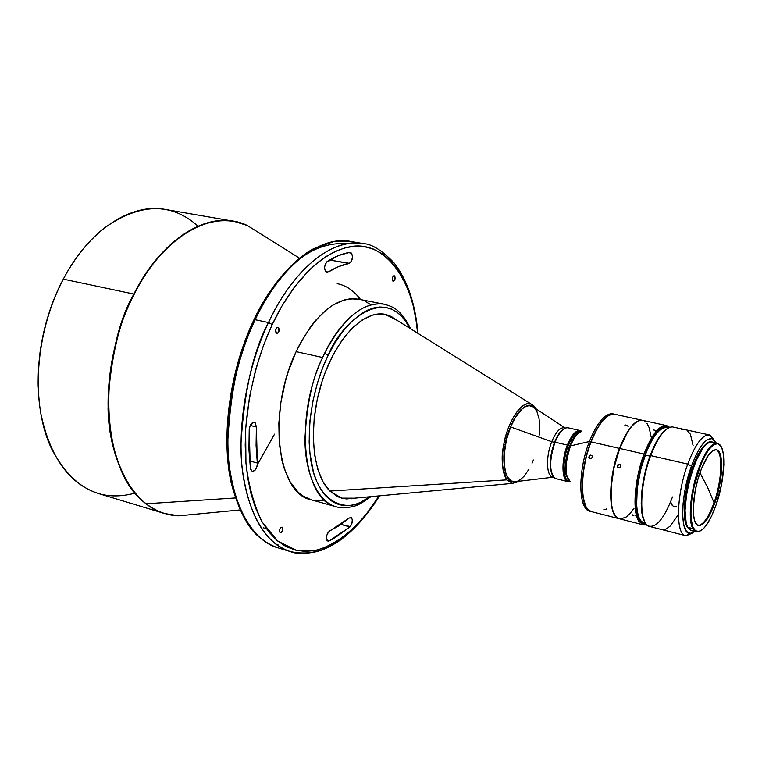 <?xml version="1.0" encoding="UTF-8"?>
<svg xmlns="http://www.w3.org/2000/svg" width="762" height="762" viewBox="0 0 762 762"><rect width="100%" height="100%" fill="white"/><g stroke="black" fill="none" stroke-linecap="round" stroke-linejoin="round"><path stroke-width="1.14" d="M565.528 427.987L564.385 427.73C560.06 427.301 555.85 431.949 551.755 441.693L554.488 442.331C557.212 435.588 560.222 431.178 563.528 429.101L558.422 434.502L554.488 442.331L551.755 441.693C556.089 431.473 560.461 426.872 564.89 427.882L565.309 428.073M564.804 427.825L531.79 406.06C524.608 404.241 517.569 411.204 510.664 426.958L551.755 441.693L510.664 426.958L507.063 437.874L505.397 445.513L504.387 453.076L504.206 463.61L505.597 472.326L507.34 476.745L510.978 480.889L515.541 481.794M506.873 479.86C502.148 472.669 501.12 460.943 503.787 444.675C507.968 420.405 522.218 399.802 531.228 404.089L535.819 408.289L531.228 404.089C518.37 399.755 505.044 431.749 503.787 444.675C500.863 456.981 501.891 468.706 506.873 479.86L329.879 491.061L506.873 479.86L512.474 483.375L506.873 479.86M396.65 320.069L389.792 315.782L385.105 314.335L396.65 320.069M341.662 498.148L329.917 491.099L338.042 496.834L342.481 498.358L351.863 498.748M519.189 481.222L512.474 483.375L518.465 481.67L512.474 483.375L346.462 498.939L341.633 498.138L354.511 498.186M322.621 357.502L324.583 353.339C343.367 317.792 363.284 301.409 384.305 304.219C358.502 299.895 335.08 330.851 324.583 353.339L328.146 355.378C339.976 323.65 386.258 281.54 409.604 328.155L406.517 322.659L402.003 316.744L396.926 312.172L391.401 309.02L385.562 307.315L379.562 307.01L373.523 308L367.57 310.163L361.807 313.315L351.149 321.945L341.957 332.518L334.308 343.929L328.146 355.378L324.583 353.339L322.621 357.502L296.113 351.644L322.621 357.502C312.744 376.685 306.857 403.546 304.981 438.074C304.543 471.564 317.43 502.225 336.375 506.825C303.181 501.091 293.541 418.262 322.621 357.502M410.699 328.841C399.993 307.438 391.325 306.543 384.305 304.219L358.588 299.199C336.071 296.351 315.239 313.83 296.113 351.644L288.465 371.065L285.398 381.324L280.921 402.317L278.844 423.167L279.225 442.922L282.016 460.715L284.274 468.649L290.312 482.165L298.152 492.204L302.628 495.805L311.182 499.796M351.596 253.184L348.367 252.613L351.596 253.184C353.177 257.747 352.32 261.185 349.015 263.49L331.499 260.318L327.689 261.137L331.499 260.318L334.194 257.518L331.499 260.318L349.491 263.338L351.634 260.804L352.501 256.623L351.596 253.184L349.825 252.346L351.596 253.184M255.251 422.881L253.203 422.367L255.251 422.881L256.384 426.987L250.222 425.415L256.384 426.987L255.251 422.881L252.994 422.434L250.26 425.32L249.222 429.282C249.907 424.729 251.603 422.415 254.298 422.339L255.251 422.881M351.539 517.817L350.244 517.446L351.539 517.817C352.968 520.646 352.415 523.694 349.891 526.952L329.032 540.982L326.955 540.372L329.032 540.982L327.87 541.106C325.565 538.02 326.193 534.629 329.755 530.923L328.041 532.514L326.774 535.276L326.393 538.277L327.031 540.477L329.032 540.982L334.318 538.267L349.891 526.952L341.062 524.427L350.282 526.561L351.873 523.627L352.311 519.579L351.034 517.484L349.129 518.065L351.539 517.817M282.445 527.333C283.35 530.066 282.664 531.914 280.387 532.857L280.054 532.667C279.149 529.933 279.835 528.095 282.111 527.142L280.864 527.59L279.778 529.428L279.559 531.6L280.33 532.838L282.521 531.114L282.988 528.904L282.445 527.333M278.644 327.689C279.635 330.622 278.997 332.537 276.73 333.451L276.12 333.07C275.12 330.146 275.758 328.222 278.025 327.308L278.644 327.689L276.968 327.612L275.654 329.994L276.406 333.318L277.797 333.137L278.949 331.346L278.644 327.689M394.764 276.111C395.478 278.702 394.954 280.406 393.192 281.245L392.64 280.854C391.925 278.263 392.449 276.558 394.202 275.72L394.764 276.111L393.449 275.958L392.354 278.054L392.859 281.083L393.964 280.997L394.907 279.435L394.764 276.111M255.175 319.716L268.491 322.536C294.113 267.691 333.327 237.611 363.131 243.573C322.059 237.325 284.636 286.474 268.491 322.536L255.175 319.716C271.329 283.874 308.905 235.058 350.368 241.373C320.278 235.363 280.826 265.205 255.175 319.716L253.756 320.126L255.175 319.716C234.067 364.046 224.095 420.7 229.219 465.515C235.953 511.702 252.174 539.125 277.873 547.792C247.421 539.601 227.086 491.223 227.828 440.331C230.8 388.077 239.925 347.872 255.175 319.716M146.142 503.768L235.277 497.967L146.142 503.768C119.682 483.584 106.451 436.674 108.499 394.268C112.271 351.025 120.863 317.659 134.274 294.17C94.678 368.598 103.222 474.583 146.142 503.768C156.172 511.397 167.021 515.417 178.699 515.826C167.221 515.493 156.372 511.473 146.142 503.768M260.318 233.639L247.374 225.523C213.331 208.569 163.906 234.906 134.274 294.17C151.457 256.67 199.406 204.54 247.374 225.523L299.514 258.213M243.954 224.095L233.62 221.228L165.23 209.436C131.426 202.863 89.183 229.429 63.303 279.13L133.902 294.065C159.744 242.611 201.082 214.855 233.62 221.228C188.862 214.341 150.143 260.223 133.902 294.065L63.303 279.13C74.8 257.632 88.382 240.668 104.07 228.229C139.875 202.863 171.193 202.168 198.034 226.162M247.526 225.619L259.613 233.191L247.526 225.619M38.186 386.639C37.49 348.948 45.768 313.277 63.036 279.625L56.559 293.084L50.959 307.238L46.301 321.926L42.653 336.966L40.053 352.168L38.529 367.36L38.11 382.333M563.099 429.425C559.965 431.673 557.117 435.978 554.565 442.341L555.041 442.179C558.594 433.53 562.404 428.72 566.442 427.749M580.206 430.559L568.004 427.787C563.575 427.349 559.251 432.149 555.041 442.179L567.366 445.056C571.557 434.969 575.843 430.13 580.206 430.559L581.511 431.13C576.929 429.006 572.214 433.654 567.366 445.056L568.262 445.541C572.605 435.178 576.948 430.54 581.301 431.625M569.643 445.865C573.291 436.959 577.12 432.225 581.12 431.673C577.386 431.93 573.557 436.655 569.643 445.865L568.262 445.541L569.643 445.865C565.318 460.258 564.099 469.992 565.985 475.059L566.737 475.555L565.985 475.059C564.452 466.611 565.671 456.876 569.643 445.865M580.73 431.444C576.491 431.035 572.338 435.731 568.262 445.541C562.213 460.467 562.708 480.203 568.985 481.089M614.382 414.185L608.714 415.252L602.571 420.538L596.427 429.644L590.836 441.817C579.053 471.307 579.682 510.045 591.341 511.597L587.873 509.483L585.34 505.644L582.854 496.738L582.187 489.023L582.349 480.231L584.159 465.801L586.33 455.943L590.836 441.817L589.407 441.484L590.836 441.817C598.694 422.672 606.542 413.461 614.382 414.185L612.981 413.88C605.133 413.147 597.275 422.348 589.407 441.484L570.452 445.913C574.319 436.788 578.129 431.987 581.882 431.53C577.882 432.273 574.072 437.064 570.452 445.913L589.407 441.484C596.408 424.205 603.628 414.966 611.048 413.756L613.667 414.08M619.506 464.239L620.839 465.753L620.497 467.163L619.316 467.944L617.487 467.087L617.591 464.982L618.792 464.21L620.392 464.772L620.801 466.487L619.316 467.944L617.696 467.382L617.401 465.306L619.496 464.229M607.009 416.595C601.208 420.967 595.846 429.416 590.912 441.941L591.122 441.874C598.018 424.825 605.133 415.576 612.486 414.147M642.433 420.31L614.658 414.252C606.828 413.518 598.98 422.729 591.122 441.874L619.43 448.389C627.221 429.016 634.889 419.652 642.433 420.31L642.576 420.338C635.003 419.51 627.288 428.863 619.43 448.389L619.43 448.389C607.685 478.393 607.962 517.588 619.296 518.731L619.154 518.693C607.933 517.274 607.743 478.241 619.43 448.389L591.122 441.874C579.339 471.373 579.968 510.121 591.617 511.664L619.154 518.693M625.202 425.072L624.783 425.634M625.573 425.005L626.85 425.282M603.828 509.283L605.095 509.607M590.417 455.105L591.741 455.409L592.407 456.609L591.531 458.505L590.179 458.753L588.864 457.248L589.226 455.857L590.769 455.076L592.188 455.933L592.236 457.686L590.521 458.791L588.864 457.248L589.226 455.857L590.417 455.105M590.207 458.724L589.74 458.2L590.207 458.724M589.521 457.524L589.569 456.8L589.521 457.524M589.874 456.133L589.569 456.8L589.874 456.133M591.074 455.371L590.407 455.638L591.074 455.371M644.004 454.038C651.729 434.464 659.244 424.967 666.531 425.567L669.588 427.33L667.779 426.006C660.311 423.691 652.386 433.035 644.004 454.038C634.641 478.679 632.174 511.235 638.642 521.037L639.632 520.522C625.812 501.444 652.462 415.414 668.322 426.911L665.397 426.387L661.864 427.653L656.13 433.054L648.433 446.075L643.328 459.124L640.509 468.744L637.47 483.556L636.356 493.09L636.156 505.882L637.003 512.902L639.632 520.522L638.642 521.037L644.366 524.961L646.576 524.58L643.052 524.789L638.642 521.037C632.174 511.235 634.641 478.679 644.004 454.038L619.716 448.456L644.004 454.038M666.531 425.567L642.718 420.367C635.175 419.71 627.507 429.073 619.716 448.456C608.038 478.307 608.228 517.35 619.439 518.77L643.052 524.789M632.612 515.464L633.908 515.798M632.174 514.588L632.289 515.245M618.611 467.801L618.134 467.258L618.611 467.801M617.896 466.573L617.925 465.839L617.896 466.573M618.23 465.163L617.925 465.839L618.23 465.163M619.43 464.391L618.763 464.658L619.43 464.391M654.529 430.168L653.224 429.882M668.131 428.025L666.864 427.568C659.844 426.996 652.615 436.15 645.185 455.019L649.996 456.124L645.185 455.019C634.032 484.06 633.822 521.894 644.252 523.151L645.738 523.532M672.789 497.034L672.484 496.957C664.254 518.446 656.234 528.133 648.405 526.009C638.718 522.322 639.68 484.461 650.7 455.581C657.816 437.293 664.874 427.72 671.855 426.872L672.427 426.891C665.321 427.12 658.082 436.683 650.7 455.581L687.734 464.096C695.344 444.16 702.554 434.435 709.374 434.912L714.337 440.255L710.079 435.131C703.174 433.626 695.725 443.284 687.734 464.096L691.429 466.134C698.916 446.58 705.888 437.474 712.346 438.826L715.975 442.798L714.165 440.065L711.622 438.617L707.012 439.874L703.574 442.989L700.002 447.818L696.439 454.209L691.429 466.134L687.734 464.096C675.951 495.71 675.484 536.343 686.276 535.762L692.382 533.086L685.543 535.629C675.408 534.533 676.304 494.805 687.734 464.096L650.7 455.581C639.137 485.823 638.832 525.18 649.567 526.456L685.543 535.629M666.645 429.016C660.864 433.045 655.368 441.96 650.138 455.743C640.947 480.012 638.442 512.045 644.7 521.76L642.147 514.198L641.194 503.158L642.014 489.652L644.538 474.917L648.538 460.334L655.32 443.789L660.94 434.664L666.493 429.111M709.374 434.912L685.581 429.72L682.876 429.825L681.39 429.501L684.105 429.397L672.427 426.891M684.105 429.397L681.39 429.501L685.095 429.644M671.713 503.101L672.179 505.301L674.008 506.778L676.656 506.406M692.258 467.849L693.172 468.058L692.258 467.849C683.581 491.395 681.609 522.284 688.143 528.056L685.99 524.275L684.809 519.427L684.343 505.93L686.467 489.185L692.258 467.849C697.592 453.514 702.935 445.189 708.298 442.855L704.955 445.018L700.087 451.094L692.258 467.849M692.82 528.58C687.8 519.913 690.448 490.995 698.506 468.935C705.164 451.323 711.451 442.712 717.375 443.103L720.909 446.208L717.899 443.255C711.918 442.103 705.45 450.656 698.506 468.935L699.059 469.24C705.926 451.152 712.327 442.674 718.242 443.817C726.672 446.189 725.214 479.66 715.975 505.254L711.622 515.979L706.898 524.408L703.736 528.38L699.249 531.466L695.43 530.809L692.62 526.39L691.096 518.512L690.886 511.645L691.801 499.596L694.134 486.423L700.535 465.315L703.669 458.181L708.593 449.818L713.375 444.846L717.604 443.636L719.938 444.96L722.49 449.913L723.49 455L723.862 464.782L721.5 484.708L715.975 505.254C709.708 522.418 703.536 531.209 697.468 531.647C688.286 531.962 688.924 496.681 699.059 469.24L698.506 468.935C690.448 490.995 687.8 519.913 692.82 528.58L696.906 531.99L700.916 530.704L696.363 531.895L692.82 528.58L687.705 527.294L692.82 528.58M717.375 443.103L712.251 441.979C698.773 436.016 677.037 510.997 687.705 527.294L691.286 530.609L696.363 531.895M714.87 502.882C709.222 518.227 703.764 525.77 698.468 525.523C690.963 524.704 691.791 494.89 700.278 471.84C705.955 456.781 711.327 449.418 716.394 449.742C724.091 450.742 723.052 480.27 714.87 502.882L714.032 502.682L714.87 502.882L716.004 499.481L719.652 485.108L721.681 467.878L720.481 455.066L718.261 450.818L716.242 449.713L712.594 450.79L708.469 455.105L701.545 468.459L697.973 479.05L695.249 490.423L693.249 508.283L693.42 514.198L694.725 521.008L697.125 524.856L700.411 525.456L704.279 522.837L708.393 517.265L714.87 502.882M698.049 525.389C703.278 525.056 708.603 517.493 714.032 502.682C722.033 480.565 723.252 451.647 715.956 449.675C723.252 451.647 722.033 480.565 714.032 502.682L707.736 487.699L714.032 502.682C708.603 517.493 703.278 525.056 698.049 525.389M699.973 472.726L707.736 487.699L699.973 472.726M714.518 443.284L712.137 441.95L709.346 442.322L706.25 444.408L702.964 448.151L696.344 460.048L690.572 476.193L686.591 493.986L685.067 510.511L686.191 523.103L687.705 527.294L690.953 530.504M692.258 530.733L693.649 530.523M694.982 531.543L690.382 533.486L686.524 531.428L683.866 525.37L682.676 515.769L683.095 503.434L685.105 489.471L691.429 466.134C680.409 495.795 679.885 533.943 689.962 533.467L694.982 531.543M661.949 529.609L660.483 529.238M693.144 445.732L690.41 434.254L687.114 430.33M663.073 529.771L665.769 529.219L670.131 526.132L677.675 515.607M646.328 524.304L642.166 523.389L639.632 520.522L645.252 524.389L646.328 524.304M666.769 427.549L663.502 427.863L659.911 430.035L656.13 434.007L652.31 439.645L646.852 450.752L640.861 468.897L637.261 488.099L636.613 505.196L637.432 512.064L638.975 517.446L641.166 521.151L643.909 523.046M655.863 431.473L655.606 430.93M635.213 515.617L635.689 515.274M651.119 436.893L649.167 427.701L647.005 423.453M645.69 421.967L644.223 420.929M642.642 420.357L639.128 420.634L635.289 422.834L631.269 426.882L627.221 432.664L619.716 448.456L614.039 467.716L611.114 487.27L611.429 503.901L612.772 510.264L614.839 514.988L617.534 517.903L619.449 518.77M620.744 518.941L626.231 516.979L630.117 513.426L634.022 508.273M605.761 509.607L606.904 508.711M628.136 426.52L627.393 425.596M589.626 510.788C579.701 505.597 580.234 469.268 591.122 441.874L590.912 441.941C581.901 464.83 579.615 495.205 585.826 506.139M606.676 416.843L600.513 423.424L594.522 433.597L590.912 441.941L586.445 455.981L583.473 470.668L582.292 484.613L582.978 496.529L585.454 505.377M590.655 511.378L588.169 510.492C578.025 505.682 578.415 469.087 589.407 441.484C577.625 470.954 578.272 509.683 589.95 511.245L591.322 511.588M566.737 475.555C564.832 470.411 566.071 460.534 570.452 445.913C566.433 457.095 565.185 466.973 566.737 475.555L570.052 481.536M569.433 481.07L565.985 475.059L569.433 481.07M569.576 481.184C562.832 481.384 561.975 461.02 568.262 445.541L567.366 445.056C560.556 461.753 561.994 483.479 569.538 481.727L568.119 481.651C561.661 480.736 561.137 460.419 567.366 445.056L555.041 442.179C548.792 457.467 549.412 477.717 555.965 478.66L568.119 481.651M554.555 477.993C549.212 471.364 549.373 459.429 555.041 442.179L554.565 442.341C549.773 456.133 549.031 467.02 552.317 475.002M562.851 429.606L559.565 432.978L556.431 438.131L551.688 451.866L550.259 463.848L550.697 469.935L552.069 474.516M134.884 493.138C100.127 502.568 72.438 487.909 51.797 449.189C30.328 405.432 34.681 332.022 63.303 279.13C41.986 319.564 33.414 371.78 40.891 413.833C50.187 457.295 69.237 483.813 98.05 493.405L164.478 513.493C136.722 504.215 118.634 477.336 110.223 432.864C103.556 389.773 112.633 335.928 133.902 294.065L133.902 294.065C118.424 320.583 109.804 358.797 108.052 408.699C108.642 457.381 131.607 504.492 164.478 513.493L174.993 515.569M257.318 464.753L274.549 434.14M193.081 514.445L178.87 515.807L193.081 514.445M164.478 513.493L178.699 515.826L193.9 514.369M360.597 299.599C353.968 290.722 346.177 285.407 337.204 283.664M358.492 298.304L359.254 299.333M347.32 243.669C323.926 242.183 303.105 252.089 284.864 273.368M254.594 319.64L254.089 320.678L253.756 320.126C229.724 370.522 220.828 436.359 231.153 482.851C238.401 509.816 247.793 527.952 259.347 537.277C266.805 543.125 272.987 546.63 277.873 547.792L290.274 551.545C264.824 542.954 248.822 515.464 242.278 469.097C237.334 424.101 247.412 367.141 268.491 322.536L272.234 324.526C286.655 293.437 314.439 254.346 349.31 246.907C384.429 239.068 414.195 280.645 417.614 333.156L415.938 319.44L413.099 305.429L409.118 292.198L403.984 280.092L397.735 269.472L390.458 260.614L382.295 253.775L373.428 249.079L364.055 246.583L354.416 246.259L344.71 247.955L335.137 251.498L325.879 256.623L317.049 263.061L308.772 270.558L294.056 287.636L281.921 306.057L272.234 324.526L268.491 322.536C253.27 350.872 244.097 391.297 240.983 443.808C240.087 494.938 260.109 543.439 290.274 551.545C309.61 555.765 327.603 550.716 344.233 536.391M276.006 284.102L263.814 302.371M254.089 320.678L245.602 340.633L237.744 364.646L231.391 392.687L229.143 408.022L227.724 424.015L227.295 440.426L228.009 456.914L229.991 473.126L233.315 488.613M276.177 544.382L278.282 544.982M349.129 518.065L329.755 530.923L339.538 525.466L349.129 518.065M250.298 468.382L249.222 429.282L248.917 449.389L250.479 469.325L252.365 471.44L255.089 470.183L257.051 466.306L257.308 463.02C257.127 468.22 255.432 471.011 252.212 471.402L250.298 468.382M249.545 460.924L257.308 463.02L256.384 426.987L256.08 445.513L257.308 463.02L249.545 460.924M327.327 261.366C334.985 256.584 342.481 253.575 349.825 252.346L338.69 255.518L326.707 261.861L325.193 264.357L324.555 267.662L325.374 271.377L326.984 272.425L328.232 272.044L326.755 272.396C323.726 269.462 323.917 265.786 327.327 261.366M325.488 271.539L328.232 272.044C335.299 267.567 342.224 264.709 349.015 263.49L338.728 266.538L328.232 272.044L325.488 271.539M379.124 495.881C364.712 519.008 342.919 542.792 316.363 550.24L296.504 550.393L277.749 541.077L262.147 522.046C253.908 504.92 248.507 485.242 245.945 463.01L245.64 429.635C249.041 385.353 260.737 349.196 272.234 324.526L263.747 344.643L255.87 368.846L249.469 397.088L245.697 428.644L245.202 445.151L245.84 461.753L247.736 478.05L250.955 493.614L255.537 508.006L261.442 520.789L268.548 531.619L276.692 540.191L285.655 546.354L295.17 550.069L304.99 551.412L314.868 550.555L324.574 547.745L333.947 543.268L342.833 537.448L351.149 530.581L365.855 514.779L379.124 495.881M370.294 304.419L365.684 301.609M358.645 299.218L350.139 298.837L344.548 299.885L333.07 305L327.298 309.048L315.992 319.983L310.591 326.774L300.59 342.69L296.113 351.644C266.938 411.651 277.282 493.805 311.134 499.777L336.375 506.825C339.49 507.835 343.395 508.083 348.091 507.568C354.806 505.797 355.959 507.435 370.999 496.633M312.43 500.11L317.649 500.796L323.012 500.51M369.713 496.757C348.453 515.341 317.535 504.253 310.934 461.105C304.571 418.738 317.64 376.295 328.146 355.378L322.659 367.865L317.44 382.953L312.972 400.66L309.943 420.653L309.134 441.95L309.791 452.609L313.582 472.659L316.735 481.489L320.678 489.175L325.336 495.51L330.594 500.367L336.29 503.663L342.281 505.416L348.396 505.692L354.511 504.634L360.483 502.415L369.713 496.757M396.983 320.269L391.116 316.363L382.124 313.944L372.342 315.116L362.131 319.945L351.911 328.355L342.119 340.081L333.185 354.673L325.536 371.551L322.307 380.609L317.221 399.498L314.163 418.681L313.258 437.274L314.515 454.485L317.859 469.563L323.078 481.917L329.917 491.099C312.115 474.002 307.886 425.787 321.793 382.21C335.537 338.538 363.903 309.658 385.181 314.344L396.983 320.269M518.103 481.346C503.749 487.737 501.882 457.629 505.339 444.865L503.787 444.675L505.339 444.865C506.016 430.482 524.18 394.221 535.362 408.413L533.209 406.375L529.409 405.213L525.123 406.441L520.751 409.87L516.655 414.976L513.121 421.072L510.254 427.501L506.454 439.617L504.006 455.838L504.473 468.154L505.825 473.897L508.102 478.574L511.283 481.508L515.188 482.222L518.103 481.346M539.401 434.978L539.687 424.786L539.058 418.786L536.915 411.575L534.762 408.222M533.495 407.032L529.057 405.613L525.713 406.508L522.208 408.851L515.264 417.566L510.664 426.958C500.644 450.656 502.749 482.013 513.864 481.851L516.788 481.508M517.198 481.374L520.617 479.45L524.075 476.202L529.038 469.125M532.038 463.22L533.4 459.981M553.231 477.174C546.421 477.174 545.468 456.99 551.755 441.693C545.678 456.514 546.306 476.164 552.707 477.088L553.841 477.364M552.555 475.478C548.916 467.706 549.564 456.657 554.488 442.331L551.621 451.847L550.259 461.553L550.631 469.916L552.555 475.478M389.792 315.782L531.228 404.089C532.838 404.603 534.514 406.251 536.267 409.013M263.252 527.78L266.386 528.704M253.946 319.726C269.853 285.34 294.98 258.213 313.925 248.545L334.385 241.364L350.368 241.373L363.131 243.573C371.751 243.964 381.962 250.298 393.783 262.576C407.184 279.597 415.252 303.2 417.986 333.385M589.474 458.391L590.121 458.657M667.779 426.006L668.322 426.911M668.36 427.892L666.864 427.568M710.079 435.131L712.346 438.826M717.899 443.255L718.242 443.817M696.906 531.99L697.468 531.647M686.276 535.762L689.962 533.467M644.366 524.961L645.252 524.389M233.62 221.228L247.374 225.523M178.699 515.826L239.963 509.959M379.552 495.833C366.979 516.045 352.939 531.485 337.423 542.153C324.441 549.621 322.383 549.907 316.849 551.621C304.848 554.06 295.989 554.031 290.274 551.545M513.864 481.851L553.126 477.193"/></g></svg>
